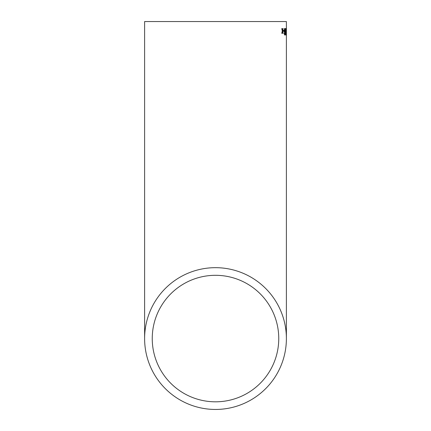 <?xml version="1.0" encoding="UTF-8"?>
<svg xmlns="http://www.w3.org/2000/svg" width="431" height="431" viewBox="0 0 431 431"><rect width="100%" height="100%" fill="white"/><g stroke="black" fill="none" stroke-linecap="round" stroke-linejoin="round"><path stroke-width="0.65" d="M286.389 21.55L144.611 21.55L286.389 21.55L286.389 30.967M286.389 30.93L286.389 338.561A70.889 70.889 0 0 0 215.5 267.673A70.889 70.889 0 0 0 144.611 338.561A70.889 70.889 0 0 0 215.5 409.45A70.889 70.889 0 0 0 286.389 338.561M282.095 28.613L281.745 28.613L282.31 30.967L281.766 33.327L282.111 33.322L282.477 31.695L282.849 33.322L283.156 33.322L282.639 30.967L283.135 28.608L282.828 28.608L282.472 30.24L282.095 28.613M283.937 30.504L283.269 30.509L283.28 31.253L283.943 31.247L283.937 30.504M284.579 28.516L284.11 30.725L284.584 32.821L284.913 31.969L284.767 34.114L284.158 33.397L284.616 35.051L285.074 31.619L284.579 28.516M285.845 28.597L285.198 28.597L285.198 29.427L285.71 29.427L285.241 33.268L285.581 35.051L285.791 28.597M286.146 35.046L286.13 28.516L286.146 35.046M286.383 30.499L286.319 31.242L286.319 30.499M215.5 401.816A63.255 63.255 0 0 0 278.755 338.561A63.255 63.255 0 0 0 215.5 275.307A63.255 63.255 0 0 0 152.245 338.561A63.255 63.255 0 0 0 215.5 401.816M278.755 21.55L152.245 21.55L278.755 21.55M286.092 34.938L286.136 29.26L285.995 34.135M286.136 29.136L286.028 28.516M285.473 35.051L285.855 33.23M285.381 33.262L285.575 34.302M285.279 33.262L285.645 31.01M285.537 31.01L285.839 29.173M285.731 29.173L285.742 28.597M284.482 32.821L284.913 31.969M284.433 33.979L284.616 34.308M284.331 33.979L284.255 33.316M284.508 35.051L284.956 34.318M284.853 34.318L285.074 31.619M284.972 31.619L284.476 28.516M284.6 29.26L284.212 30.703L284.627 32.072L284.902 30.741L284.6 29.26L284.315 30.698L284.627 32.072M283.846 31.253L283.835 30.504M282.014 33.327L282.477 31.695M283.054 33.322L282.639 30.967M282.537 30.967L283.032 28.608M281.993 28.613L282.472 30.24M144.611 21.55L144.611 338.561"/></g></svg>
